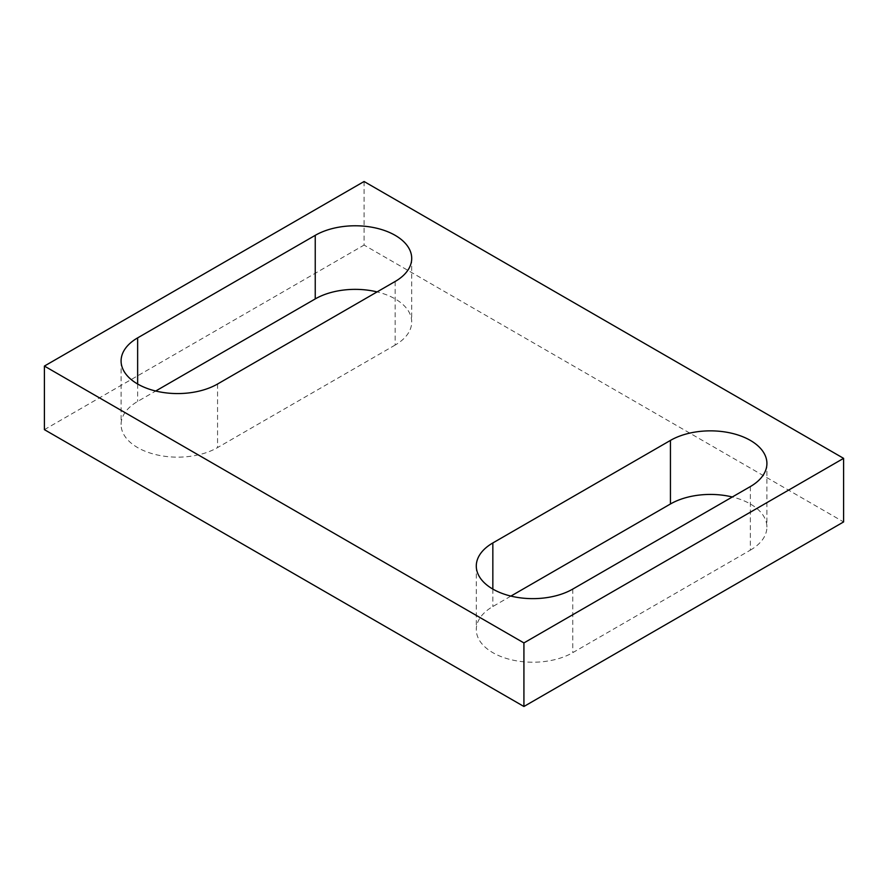 <?xml version="1.0" encoding="UTF-8"?>
<svg xmlns="http://www.w3.org/2000/svg" width="888" height="888" viewBox="0 0 888 888"><rect width="100%" height="100%" fill="white"/><g stroke="black" fill="none" stroke-linecap="round" stroke-linejoin="round"><path stroke-width="0.67" stroke-dasharray="4.44 3.33" d="M395.16 281.474L395.16 345.055A56.51 32.623 0 0 0 411.71 321.978A56.51 32.623 0 0 0 377.1 291.908M395.16 345.055L217.56 447.585A56.51 32.623 0 0 1 155.977 454.667A56.51 32.623 0 0 1 121.09 424.52A56.51 32.623 0 0 1 137.64 401.443L155.7 391.02M750.36 486.557L750.36 550.127L572.76 652.658A56.51 32.623 0 0 1 511.177 659.74A56.51 32.623 0 0 1 476.29 629.592A56.51 32.623 0 0 1 492.84 606.526L510.9 596.092M364.08 181.507L364.08 245.077L843.6 521.933M44.4 429.648L364.08 245.077M750.36 550.127A56.51 32.623 0 0 0 766.91 527.05A56.51 32.623 0 0 0 732.3 496.98M217.56 384.016L217.56 447.585M137.64 384.016L137.64 401.443M572.76 589.088L572.76 652.658M492.84 589.088L492.84 606.526M411.71 258.408L411.71 321.978M121.09 360.95L121.09 424.52M476.29 566.022L476.29 629.592M766.91 463.481L766.91 527.05"/><path stroke-width="1.33" d="M395.16 281.474A56.51 32.623 0 0 0 411.71 258.408A56.51 32.623 0 0 0 376.823 228.26A56.51 32.623 0 0 0 315.24 235.342L137.64 337.873A56.51 32.623 0 0 0 121.09 360.95A56.51 32.623 0 0 0 155.977 391.086A56.51 32.623 0 0 0 217.56 384.016L395.16 281.474M377.1 291.908A56.51 32.623 0 0 0 315.24 298.912L155.7 391.02M492.84 542.945L670.44 440.415A56.51 32.623 0 0 1 732.023 433.333A56.51 32.623 0 0 1 766.91 463.481A56.51 32.623 0 0 1 750.36 486.557L572.76 589.088A56.51 32.623 0 0 1 511.177 596.159A56.51 32.623 0 0 1 476.29 566.022A56.51 32.623 0 0 1 492.84 542.945L492.84 589.088M732.3 496.98A56.51 32.623 0 0 0 670.44 503.984L510.9 596.092M523.92 706.493L843.6 521.933L843.6 458.352L523.92 642.923L523.92 706.493L44.4 429.648L44.4 366.067L364.08 181.507L843.6 458.352M44.4 366.067L523.92 642.923M315.24 235.342L315.24 298.912M137.64 337.873L137.64 384.016M670.44 440.415L670.44 503.984"/></g></svg>
